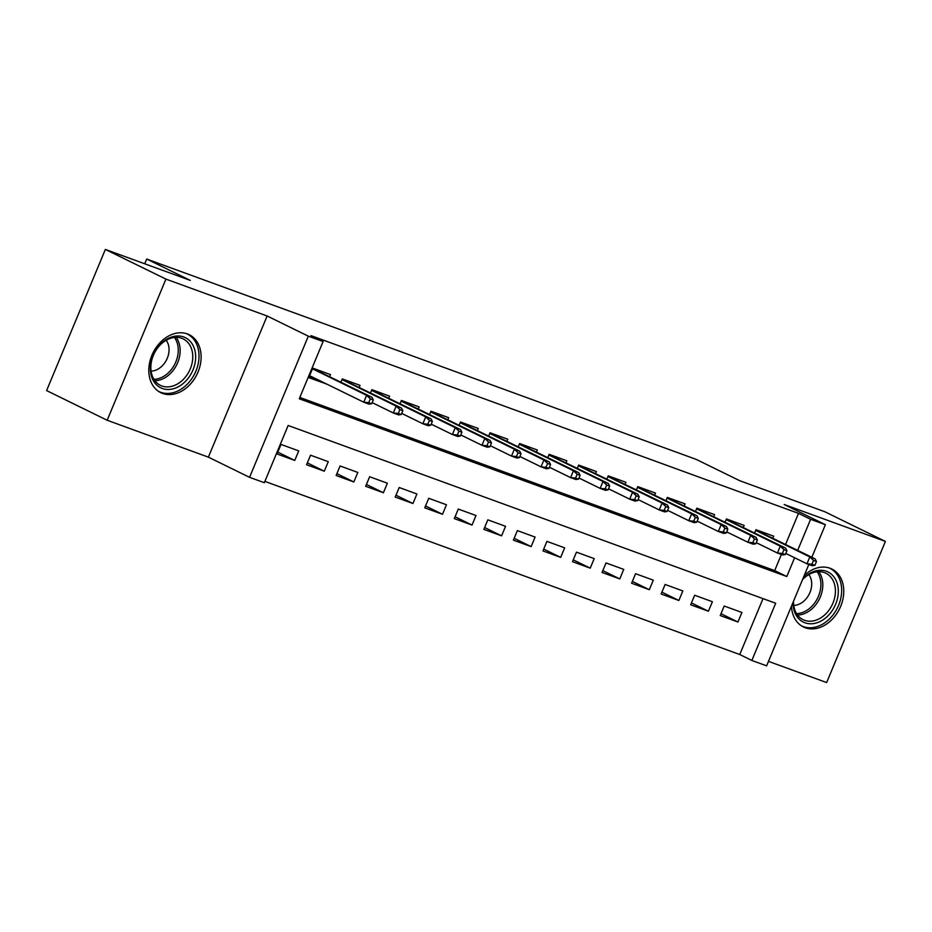 <?xml version="1.0" encoding="UTF-8"?>
<svg xmlns="http://www.w3.org/2000/svg" width="932" height="932" viewBox="0 0 932 932"><rect width="100%" height="100%" fill="white"/><g stroke="black" fill="none" stroke-linecap="round" stroke-linejoin="round"><path stroke-width="1.4" d="M162.576 393.432A32.27 24.477 116.1 0 0 197.491 373.266A32.27 24.477 116.1 0 0 189.161 334.693A32.27 24.477 116.1 0 0 187.344 333.924A32.27 24.477 116.1 0 0 152.429 354.09A32.27 24.477 116.1 0 0 160.77 392.663A32.27 24.477 116.1 0 0 162.576 393.432M791.478 606.161A32.27 24.477 116.1 0 0 803.419 626.968A32.27 24.477 116.1 0 0 805.225 627.749A32.27 24.477 116.1 0 0 840.14 607.582A32.27 24.477 116.1 0 0 831.81 568.998A32.27 24.477 116.1 0 0 829.993 568.229A32.27 24.477 116.1 0 0 804.269 575.428M808.825 564.477L766.628 665.844L751.856 660.462L775.68 603.237L288.151 425.481L264.339 482.706L249.555 477.324L308.317 336.172L323.089 341.555L299.265 398.78L786.794 576.524L794.612 557.744M208.372 457.146L267.123 315.995L165.931 279.099L105.351 249.438L46.6 390.59L107.168 420.25L208.372 457.146L249.555 477.324M768.492 661.371L826.649 682.562L885.4 541.41L784.196 504.515L825.391 524.693L811.842 557.243M264.886 481.39L739.752 654.52L751.856 660.462M165.931 279.099L107.168 420.25M105.351 249.438L190.303 280.404L146.697 259.049L696.274 459.418L739.88 480.772L824.832 511.75L885.4 541.41M329.66 376.575L330.487 374.594L312.756 368.128L308.783 377.67L326.573 383.996M359.204 387.339L360.032 385.359L342.3 378.905L340.972 382.108M388.76 398.115L389.576 396.135L371.856 389.669L370.517 392.885M418.305 408.892L419.132 406.911L401.401 400.445L400.061 403.661M447.849 419.668L448.676 417.687L430.945 411.222L429.605 414.425M477.394 430.433L478.221 428.452L460.49 421.986L459.161 425.202M506.95 441.209L507.765 439.228L490.046 432.763L488.706 435.978M536.494 451.985L537.321 450.005L519.59 443.539L518.25 446.743M566.039 462.75L566.866 460.769L549.134 454.315L547.795 457.519M595.583 473.526L596.41 471.545L578.679 465.08L577.351 468.295M625.139 484.302L625.954 482.322L608.235 475.856L606.895 479.06M654.683 495.067L655.499 493.086L637.779 486.632L636.439 489.836M684.228 505.843L685.055 503.863L667.324 497.397L665.984 500.612M713.772 516.619L714.599 514.639L696.868 508.173L695.54 511.377M743.317 527.395L744.144 525.415L726.412 518.949L725.084 522.153M721.007 613.71L737.958 622.017L720.238 615.551L724.199 606.021L741.93 612.475L737.958 622.017M691.451 602.934L708.413 611.241L690.682 604.786L694.655 595.245L712.386 601.711L708.413 611.241M661.906 592.17L678.869 600.476L661.138 594.01L665.11 584.469L682.841 590.935L678.869 600.476M632.362 581.393L649.324 589.7L631.593 583.234L635.566 573.704L653.297 580.158L649.324 589.7M602.818 570.617L619.78 578.923L602.049 572.469L606.021 562.928L623.741 569.394L619.78 578.923M573.262 559.852L590.224 568.159L572.504 561.693L576.465 552.152L594.197 558.618L590.224 568.159M543.717 549.076L560.68 557.383L542.948 550.917L546.921 541.375L564.652 547.841L560.68 557.383M514.173 538.3L531.135 546.606L513.404 540.141L517.377 530.611L535.108 537.077L531.135 546.606M484.628 527.535L501.591 535.842L483.859 529.376L487.832 519.835L505.552 526.3L501.591 535.842M455.072 516.759L472.035 525.066L454.315 518.6L458.276 509.058L476.007 515.524L472.035 525.066M425.528 505.983L442.49 514.289L424.759 507.823L428.732 498.294L446.463 504.76L442.49 514.289M395.983 495.207L412.946 503.513L395.215 497.059L399.187 487.518L416.919 493.983L412.946 503.513M366.439 484.442L383.402 492.748L365.67 486.283L369.643 476.741L387.363 483.207L383.402 492.748M336.895 473.666L353.845 481.972L336.126 475.506L340.087 465.977L357.818 472.431L353.845 481.972M307.339 462.889L324.301 471.196L306.57 464.742L310.542 455.2L328.274 461.666L324.301 471.196M739.752 654.52L763.017 598.612M298.729 450.89L280.998 444.424L277.025 453.966L294.757 460.431L298.729 450.89M785.594 544.393L798.503 513.369L310.973 335.625L323.089 341.555M299.813 397.463L774.678 570.594L781.389 554.47M772.873 538.16L773.688 536.18L755.968 529.714L754.629 532.929M146.697 259.049L144.716 263.779M267.123 315.995L308.317 336.172M798.503 513.369L810.619 519.31L825.391 524.693M797.699 550.323L810.619 519.31M774.678 570.594L786.794 576.524M277.794 452.125L294.757 460.431M315.167 378.567L326.515 384.124M761.526 532.603L761.828 531.857M814.894 565.328L816.479 561.507L813.531 560.435L811.935 564.244L814.894 565.328L812.285 565.736L806.972 563.802L809.826 556.928L755.677 530.413M811.935 564.244L806.972 563.802L785.804 553.433M813.531 560.435L809.826 556.928L815.151 558.874L755.817 530.063M816.479 561.507L815.151 558.874M802.895 578.737A27.937 21.18 -63.9 0 1 826.393 571.281A27.937 21.18 -63.9 0 1 835.62 604.309A27.937 21.18 -63.9 0 1 804.957 622.786A27.937 21.18 -63.9 0 1 793.027 602.422M793.505 601.303A25.863 19.607 116.1 0 0 803.081 619.675A25.863 19.607 116.1 0 0 804.537 620.293A25.863 19.607 116.1 0 0 832.509 604.134A25.863 19.607 116.1 0 0 825.834 573.215A25.863 19.607 116.1 0 0 824.389 572.597A25.863 19.607 116.1 0 0 802.534 579.599M793.738 605.416A18.419 13.957 116.1 0 0 809.314 593.917A18.419 13.957 116.1 0 0 808.848 574.566M800.949 625.523A32.072 24.314 116.1 0 0 801.567 625.838A32.072 24.314 116.1 0 0 803.361 626.607A32.072 24.314 116.1 0 0 838.054 606.569A32.072 24.314 116.1 0 0 829.783 568.24A32.072 24.314 116.1 0 0 829.154 567.949M195.65 356.152A27.937 21.18 -63.9 0 1 173.713 388.667A27.937 21.18 -63.9 0 1 150.39 369.305A27.937 21.18 -63.9 0 1 172.338 336.79A27.937 21.18 -63.9 0 1 195.65 356.152M150.856 368.233A25.863 19.607 116.1 0 0 160.432 385.359A25.863 19.607 116.1 0 0 182.113 380.571A25.863 19.607 116.1 0 0 192.773 356.047A25.863 19.607 116.1 0 0 183.185 338.91A25.863 19.607 116.1 0 0 161.504 343.71A25.863 19.607 116.1 0 0 150.856 368.233M151.089 371.111A18.419 13.957 116.1 0 0 169.041 349.139A18.419 13.957 116.1 0 0 166.199 340.262M158.3 391.219A32.072 24.314 116.1 0 0 158.918 391.533A32.072 24.314 116.1 0 0 185.806 385.592A32.072 24.314 116.1 0 0 199.005 355.174A32.072 24.314 116.1 0 0 187.134 333.936A32.072 24.314 116.1 0 0 186.505 333.633M731.969 521.827L732.284 521.081M785.35 554.552L786.934 550.73L783.975 549.659L782.391 553.468L785.35 554.552L782.74 554.959L777.428 553.025L780.282 546.152L726.133 519.637M782.391 553.468L777.428 553.025L756.26 542.657M783.975 549.659L780.282 546.152L785.606 548.098L726.273 519.299M786.934 550.73L785.606 548.098M702.425 511.062L702.74 510.317M755.794 543.775L757.39 539.966L754.431 538.882L752.846 542.704L755.794 543.775L753.196 544.195L747.872 542.249L750.738 535.387L696.588 508.86M752.846 542.704L747.872 542.249L726.715 531.892M754.431 538.882L750.738 535.387L756.05 537.321L696.728 508.523M757.39 539.966L756.05 537.321M672.881 500.286L673.195 499.54M726.249 532.999L727.834 529.19L724.886 528.106L723.302 531.927L726.249 532.999L723.651 533.419L718.327 531.485L721.193 524.611L667.032 498.096M723.302 531.927L718.327 531.485L697.171 521.116M724.886 528.106L721.193 524.611L726.506 526.557L667.184 497.746M727.834 529.19L726.506 526.557M643.336 489.51L643.639 488.764M696.705 522.235L698.289 518.413L695.342 517.342L693.746 521.151L696.705 522.235L694.095 522.642L688.783 520.708L691.637 513.835L637.488 487.32M693.746 521.151L688.783 520.708L667.627 510.34M695.342 517.342L691.637 513.835L696.961 515.78L637.628 486.97M698.289 518.413L696.961 515.78M613.78 478.745L614.095 478M667.161 511.458L668.745 507.649L665.786 506.565L664.201 510.387L667.161 511.458L664.551 511.878L659.239 509.932L662.093 503.07L607.944 476.543M664.201 510.387L659.239 509.932L638.071 499.575M665.786 506.565L662.093 503.07L667.417 505.004L608.083 476.205M668.745 507.649L667.417 505.004M584.236 467.969L584.55 467.223M637.604 500.682L639.201 496.873L636.241 495.789L634.657 499.61L637.604 500.682L635.007 501.101L629.683 499.156L632.548 492.294L578.399 465.767M634.657 499.61L629.683 499.156L608.526 488.799M636.241 495.789L632.548 492.294L637.861 494.228L578.539 465.429M639.201 496.873L637.861 494.228M554.691 457.193L555.006 456.447M608.06 489.917L609.656 486.096L606.697 485.024L605.113 488.834L608.06 489.917L605.462 490.325L600.138 488.391L603.004 481.518L548.843 455.002M605.113 488.834L600.138 488.391L578.982 478.023M606.697 485.024L603.004 481.518L608.316 483.463L548.995 454.653M609.656 486.096L608.316 483.463M525.147 446.428L525.45 445.671M578.516 479.141L580.1 475.32L577.153 474.248L575.557 478.058L578.516 479.141L575.918 479.549L570.594 477.615L573.448 470.753L519.299 444.226M575.557 478.058L570.594 477.615L549.437 467.247M577.153 474.248L573.448 470.753L578.772 472.687L519.439 443.888M580.1 475.32L578.772 472.687M495.603 435.652L495.906 434.906M548.971 468.365L550.556 464.555L547.597 463.472L546.012 467.293L548.971 468.365L546.362 468.784L541.049 466.839L543.904 459.977L489.754 433.45M546.012 467.293L541.049 466.839L519.881 456.482M547.597 463.472L543.904 459.977L549.228 461.911L489.894 433.112M550.556 464.555L549.228 461.911M466.047 424.875L466.361 424.13M519.427 457.6L521.011 453.779L518.052 452.707L516.468 456.517L519.427 457.6L516.817 458.008L511.505 456.074L514.359 449.201L460.21 422.685M516.468 456.517L511.505 456.074L490.337 445.706M518.052 452.707L514.359 449.201L519.672 451.146L460.35 422.336M521.011 453.779L519.672 451.146M436.502 414.111L436.817 413.354M489.871 446.824L491.467 443.003L488.508 441.931L486.923 445.741L489.871 446.824L487.273 447.232L481.949 445.298L484.815 438.436L430.654 411.909M486.923 445.741L481.949 445.298L460.792 434.929M488.508 441.931L484.815 438.436L490.127 440.37L430.805 411.571M491.467 443.003L490.127 440.37M406.958 403.335L407.272 402.589M460.326 436.048L461.911 432.238L458.963 431.155L457.367 434.976L460.326 436.048L457.728 436.467L452.404 434.522L455.259 427.66L401.11 401.133M457.367 434.976L452.404 434.522L431.248 424.165M458.963 431.155L455.259 427.66L460.583 429.594L401.249 400.795M461.911 432.238L460.583 429.594M377.413 392.558L377.716 391.813M430.782 425.272L432.366 421.462L429.419 420.39L427.823 424.2L430.782 425.272L428.172 425.691L422.86 423.757L425.714 416.884L371.565 390.368M427.823 424.2L422.86 423.757L401.692 413.389M429.419 420.39L425.714 416.884L431.038 418.829L371.705 390.019M432.366 421.462L431.038 418.829M347.857 381.782L348.172 381.037M401.238 414.507L402.822 410.686L399.863 409.614L398.279 413.424L401.238 414.507L398.628 414.915L393.316 412.981L396.17 406.107L342.021 379.592M398.279 413.424L393.316 412.981L372.148 402.612M399.863 409.614L396.17 406.107L401.494 408.053L342.161 379.254M402.822 410.686L401.494 408.053M311.696 376.703L311.416 377.378L315.226 378.439M318.313 371.018L318.627 370.272M309.238 376.586L311.416 377.378L311.614 376.668M371.682 403.731L373.278 399.921L370.319 398.838L368.734 402.659L371.682 403.731L369.084 404.15L363.76 402.205L366.625 395.343L312.476 368.816M368.734 402.659L363.76 402.205L309.61 375.689M370.319 398.838L366.625 395.343L371.938 397.277L312.616 368.478M373.278 399.921L371.938 397.277M818.774 571.665A25.863 19.607 -63.9 0 1 819.449 598.892A25.863 19.607 -63.9 0 1 797.524 615.038M796.58 613.629A25.013 18.966 116.1 0 0 817.667 598.018A25.013 18.966 116.1 0 0 817.073 571.77M176.125 337.361A25.863 19.607 -63.9 0 1 180.144 349.861A25.863 19.607 -63.9 0 1 154.875 380.734M153.931 379.324A25.013 18.966 116.1 0 0 178.257 349.477A25.013 18.966 116.1 0 0 174.424 337.466"/></g></svg>
